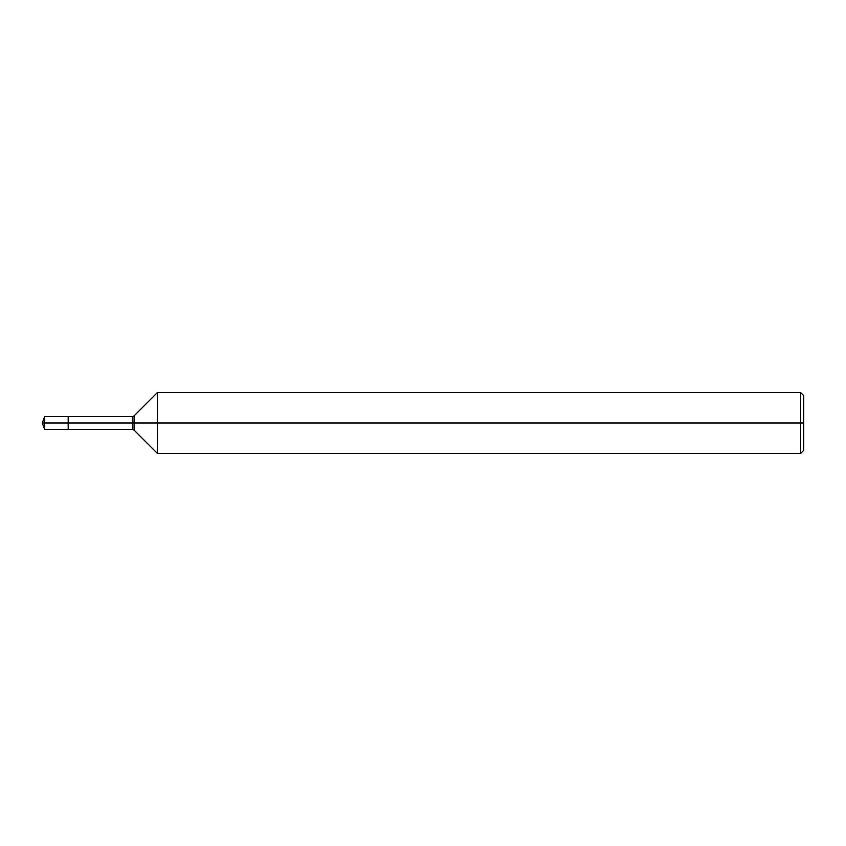<?xml version="1.0" encoding="UTF-8"?>
<svg xmlns="http://www.w3.org/2000/svg" width="846" height="846" viewBox="0 0 846 846"><rect width="100%" height="100%" fill="white"/><g stroke="black" fill="none" stroke-linecap="round" stroke-linejoin="round"><path stroke-width="1.27" d="M157.409 453.456L157.409 392.544L800.654 392.544L800.654 453.456L157.409 453.456L134.091 430.138L134.091 415.862L157.409 392.544M132.473 416.528L132.473 429.472L68.188 429.472L68.188 416.528L44.658 416.528L68.188 416.528L68.188 429.472L68.188 416.528L132.473 416.528L134.091 415.862M800.654 453.456L803.7 450.41L803.7 395.59L800.654 392.544M68.188 423L42.3 423L44.658 429.472L68.188 429.472L44.658 429.472L44.658 416.528L44.658 429.472L42.3 423L44.658 416.528L42.3 423L803.7 423M132.473 429.472L134.091 430.138"/></g></svg>
